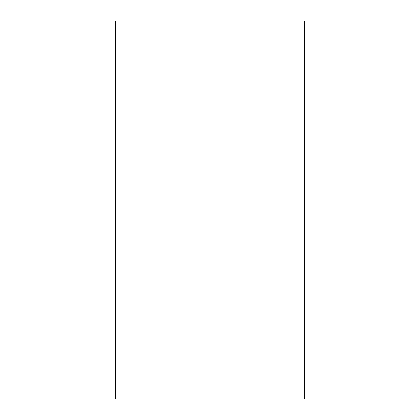 <?xml version="1.0" encoding="UTF-8"?>
<svg xmlns="http://www.w3.org/2000/svg" width="420" height="420" viewBox="0 0 420 420"><rect width="100%" height="100%" fill="white"/><g stroke="black" fill="none" stroke-linecap="round" stroke-linejoin="round"><path stroke-width="0.63" d="M304.5 21L304.5 399L115.5 399L115.5 21L304.5 21"/></g></svg>
